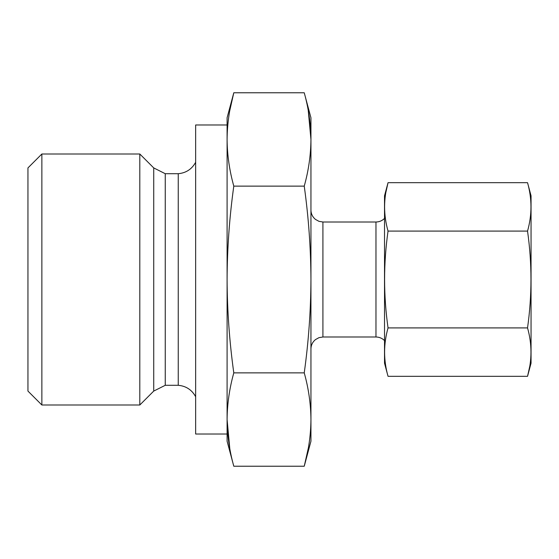 <?xml version="1.0" encoding="UTF-8"?>
<svg xmlns="http://www.w3.org/2000/svg" width="559" height="559" viewBox="0 0 559 559"><rect width="100%" height="100%" fill="white"/><g stroke="black" fill="none" stroke-linecap="round" stroke-linejoin="round"><path stroke-width="0.84" d="M527.535 327.909C532.112 295.529 532.112 263.254 527.535 231.091L388.037 231.091C383.46 263.254 383.46 295.529 388.037 327.909C383.46 344.051 383.46 360.185 388.037 376.319L527.535 376.319C532.112 360.185 532.112 344.051 527.535 327.909L388.037 327.909M527.535 231.091C532.112 214.949 532.112 198.815 527.535 182.681L388.037 182.681C383.46 198.815 383.46 214.949 388.037 231.091M385.878 192.359L388.037 182.681L384.522 195.797L384.522 363.203L388.037 376.319M308.254 110.521L310.944 139.457L310.944 419.543C310.811 403.982 308.582 388.421 304.243 372.867C308.582 341.731 310.811 310.615 310.944 279.5C310.811 248.315 308.575 217.192 304.243 186.133L233.795 186.133C229.463 217.192 227.227 248.315 227.094 279.5L227.094 419.543C227.227 435.105 229.456 450.666 233.795 466.227L304.243 466.227C308.582 450.666 310.811 435.105 310.944 419.543L310.944 441.212L304.243 466.227L308.316 448.143M304.243 372.867L233.795 372.867C229.456 341.731 227.227 310.615 227.094 279.5L227.094 139.457C227.227 155.018 229.456 170.579 233.795 186.133M229.721 110.857L233.795 92.773C229.456 108.334 227.227 123.895 227.094 139.457L227.094 117.788L233.795 92.773L304.243 92.773C308.582 108.334 310.811 123.895 310.944 139.457C310.811 155.018 308.582 170.579 304.243 186.133M233.795 372.867C229.456 388.421 227.227 403.982 227.094 419.543L227.094 441.212L233.795 466.227M27.95 167.917L27.95 391.083L41.869 405.002L41.869 153.998L27.95 167.917M195.65 162.278C191.87 169.16 186.07 172.969 178.251 173.709L165.254 173.709L153.725 167.917L139.806 153.998L139.806 405.002L41.869 405.002M153.725 167.917L153.725 391.083L139.806 405.002M165.254 173.709L165.254 385.291L153.725 391.083M178.251 173.709L178.251 385.291L165.254 385.291M227.094 124.978L195.65 124.978L195.65 434.022L227.094 434.022M227.094 139.443L227.094 419.557M229.784 448.479L227.094 419.543M527.535 182.681L531.05 195.797L531.05 363.203L527.535 376.319L529.694 366.641M304.243 92.773L310.944 117.788L310.944 139.457M384.522 218.408L384.522 340.592M384.438 218.492C382.076 220.784 379.254 221.958 375.969 222L375.969 337L322.92 337L318.951 337.671L315.507 339.572C312.551 342.01 311.028 345.141 310.944 348.977M375.969 222L322.92 222L322.92 337M139.806 153.998L41.869 153.998M195.65 396.722C191.87 389.84 186.07 386.031 178.251 385.291M384.438 340.508C382.076 338.216 379.254 337.042 375.969 337M322.92 222L318.951 221.329L315.507 219.428C312.551 216.99 311.028 213.859 310.944 210.023"/></g></svg>
